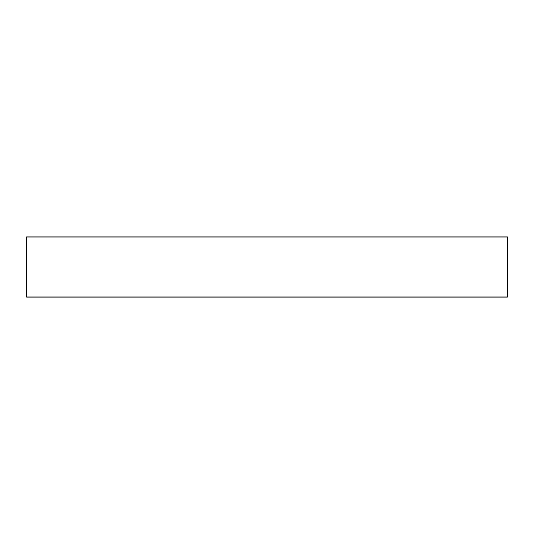 <?xml version="1.0" encoding="UTF-8"?>
<svg xmlns="http://www.w3.org/2000/svg" width="534" height="534" viewBox="0 0 534 534"><rect width="100%" height="100%" fill="white"/><g stroke="black" fill="none" stroke-linecap="round" stroke-linejoin="round"><path stroke-width="0.8" d="M507.3 297.037L507.3 236.963L26.7 236.963L26.7 297.037L507.3 297.037"/></g></svg>
